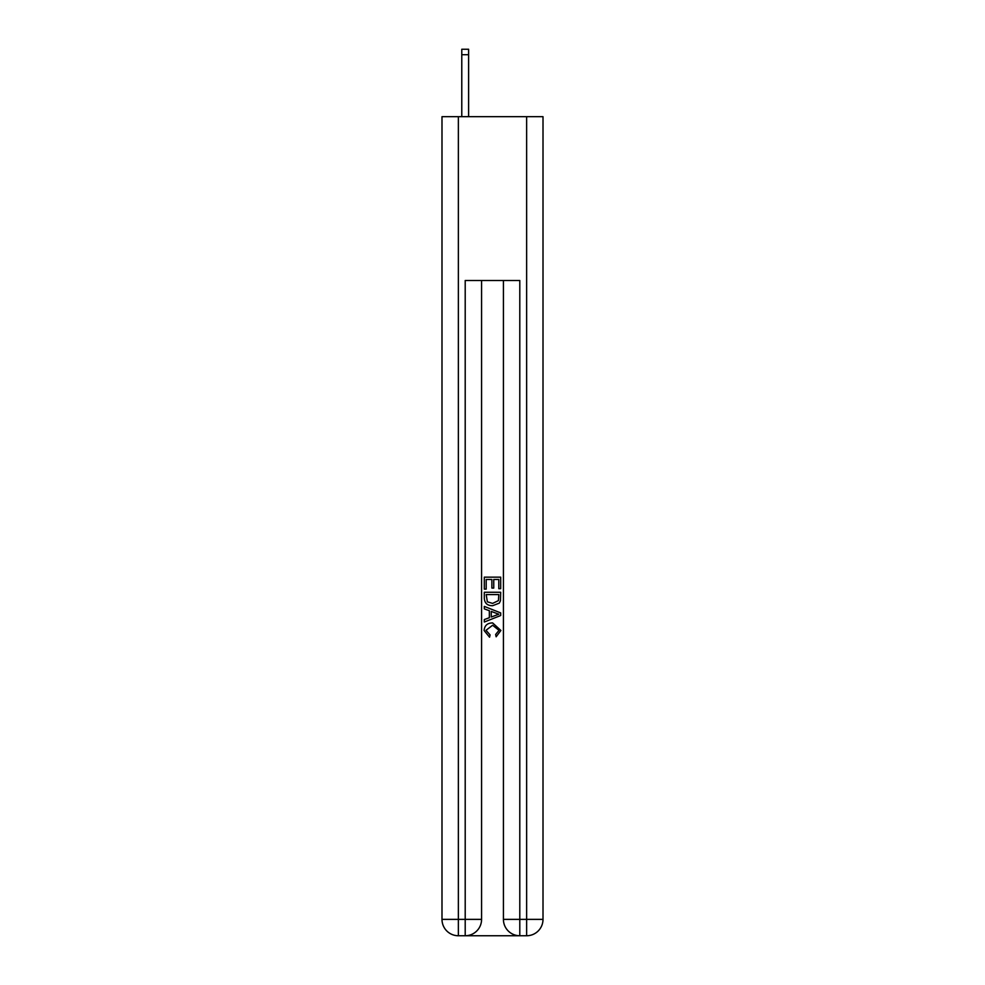 <?xml version="1.0" encoding="UTF-8"?>
<svg xmlns="http://www.w3.org/2000/svg" width="985" height="985" viewBox="0 0 985 985"><rect width="100%" height="100%" fill="white"/><g stroke="black" fill="none" stroke-linecap="round" stroke-linejoin="round"><path stroke-width="1.48" d="M466.422 935.75L518.578 935.75M458.37 116.686L458.37 919.374L441.994 919.374L441.994 116.686L543.006 116.686L543.006 919.374L526.63 919.374L526.63 116.686M519.797 935.75L519.797 919.374L503.421 919.374A16.376 16.376 0 0 0 519.797 935.75L526.63 935.75L526.63 919.374L519.797 919.374L519.797 280.503L465.203 280.503L465.203 919.374L458.37 919.374L458.37 935.75L465.203 935.75A16.376 16.376 0 0 0 481.579 919.374L465.203 919.374L465.203 935.75M481.579 280.503L481.579 919.374M503.421 919.374L503.421 280.503M526.63 935.75A16.376 16.376 0 0 0 543.006 919.374M441.994 919.374A16.376 16.376 0 0 0 458.37 935.75M484.312 589.116L484.312 577.148L500.688 577.148L500.688 588.698L498.804 588.698L498.804 579.463L493.756 579.463L493.756 588.07L491.872 588.07L491.872 579.463L486.196 579.463L486.196 589.116L484.312 589.116M484.312 598.141L484.312 592.268L500.688 592.268L500.454 600.764L499.284 603.152L492.586 605.713C487.353 605.726 484.595 603.202 484.312 598.141M486.196 594.583L487.353 601.823L492.623 603.399L498.459 600.604L498.804 594.583L486.196 594.583M484.312 608.865L484.312 606.403L500.688 612.916L500.688 615.514L484.312 622.027L484.312 619.565L489.348 617.706L489.348 610.725L484.312 608.865M495.775 613.101L491.244 611.414L491.244 617.016L498.804 614.209L495.775 613.101M485.987 630.302L490.087 634.906L489.557 637.209L484.103 630.523C484.546 625.487 487.378 622.963 492.623 622.926L500.897 630.474L496.144 636.79L495.64 634.475L499.013 630.363L492.635 625.241L485.987 630.302M468.614 116.686L468.614 54.704L461.78 54.704L461.78 49.25L468.614 49.25L468.614 54.704M461.78 116.686L461.78 54.704M468.614 49.25L461.78 49.25"/></g></svg>
